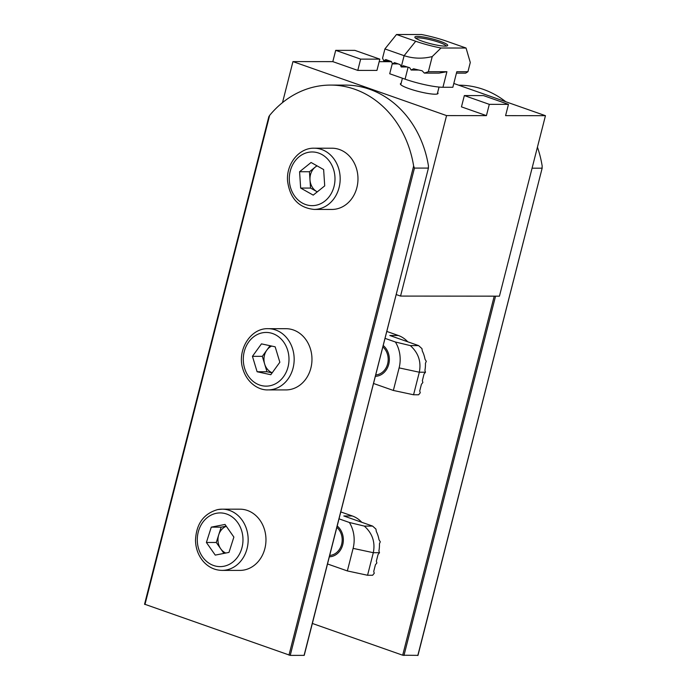 <?xml version="1.0" encoding="UTF-8"?>
<svg xmlns="http://www.w3.org/2000/svg" width="690" height="690" viewBox="0 0 690 690"><rect width="100%" height="100%" fill="white"/><g stroke="black" fill="none" stroke-linecap="round" stroke-linejoin="round"><path stroke-width="1.03" d="M401.123 83.3A19.424 2.915 14.3 0 0 400.381 83.844A19.424 2.915 14.3 0 0 409.006 88.631A19.424 2.915 14.3 0 0 427.912 93.469A19.424 2.915 14.3 0 0 438.029 93.435A19.424 2.915 14.3 0 0 437.632 92.607M453.804 83.464L545.454 115.687L505.589 115.644L508.461 104.371L483.5 95.591L464.344 95.574L461.463 106.855L486.424 115.627L446.559 115.592L400.554 296.079L396.198 294.544M391.489 61.686L379.172 61.677M357.782 70.406L376.938 70.423L379.819 59.142L354.858 50.37L335.694 50.353L332.822 61.634L357.782 70.406L360.654 59.124L379.819 59.142M332.822 61.634L292.957 61.6L446.559 115.592M545.454 115.687L499.448 296.165L400.554 296.079M282.503 102.612L292.957 61.6M464.344 95.574L489.305 104.354L508.461 104.371M489.305 104.354L486.424 115.627M335.694 50.353L360.654 59.124M458.738 85.198L459.109 85.198A99.446 84.646 90.1 0 1 505.787 101.74M537.432 147.151A99.446 84.646 90.1 0 1 542.193 166.143L542.012 168.196L532.068 168.188M417.838 655.362L402.693 655.215L312.354 623.458M417.804 655.5L542.219 167.903L417.95 655.466M413.56 394.775L418.632 394.784L420.262 392.757L419.727 390.945L421.426 384.296L422.875 382.484L422.349 380.682L424.04 374.023L425.488 372.221L424.911 370.401A26.686 22.718 90.1 0 0 425.437 363.328L426.282 361.319L425.006 359.248A26.686 22.718 90.1 0 0 422.332 351.055L421.935 348.605L418.606 345.612L410.326 345.604L395.387 341.998A29.67 25.254 90.1 0 1 399.113 367.891L393.36 390.454L413.56 394.775L419.313 372.221L399.113 367.891M383.209 345.5A16.957 14.43 90.1 0 1 388.746 364.242A16.957 14.43 90.1 0 1 375.343 376.335M373.523 383.476L393.36 390.454M385.029 338.359L395.387 341.998M418.606 345.612L389.807 335.487L398.337 335.495L386.788 331.433M398.337 335.495A28.256 24.055 90.1 0 1 407.747 341.791M410.326 345.604C418.399 352.84 421.392 361.707 419.313 372.221L425.488 372.221M417.459 36.406A16.957 2.544 -165.7 0 1 437.4 40.348A16.957 2.544 -165.7 0 1 447.422 45.782A16.957 2.544 -165.7 0 1 445.102 46.127A16.957 2.544 -165.7 0 1 427.55 42.892A16.957 2.544 -165.7 0 1 414.949 37.502A16.957 2.544 -165.7 0 1 417.459 36.406M446.275 46.075A15.775 2.372 14.3 0 0 434.942 41.012A15.775 2.372 14.3 0 0 418.131 37.872A15.775 2.372 14.3 0 0 415.811 38.304M428.369 71.691L446.913 71.7L442.945 87.268L452.838 87.276L456.806 71.717L467.932 71.725L470.287 62.471L466.052 48.024L446.853 41.279A29.67 4.451 14.3 0 0 421.555 34.526L396.509 34.5L384.916 48.93L382.553 58.184L383.769 60.815L385.762 59.556L391.428 61.548L392.498 63.894L394.499 62.626L400.166 64.619L401.235 66.965L403.271 65.697A26.686 4.002 -165.7 0 0 409.688 67.689L411.154 70.035L413.629 68.767A26.686 4.002 -165.7 0 0 422.108 70.76L424.367 73.106L428.369 71.691L432.225 56.571L441.005 48.007A29.67 4.451 -165.7 0 1 415.708 41.253L396.509 34.5M467.932 71.725L465.681 73.149L456.444 73.14M432.225 56.571C422.625 58.943 413.258 58.641 404.116 55.683L384.916 48.93M466.052 48.024L441.005 48.007M442.945 87.268A28.256 4.244 -165.7 0 1 405.073 79.16L389.712 73.761L392.325 63.506M446.913 71.7L439.03 73.123L424.367 73.106M389.376 60.824L383.769 60.815M398.113 63.894L392.498 63.894M407.247 66.965L401.235 66.965L404.116 55.683L415.708 41.253M418.804 70.044L411.154 70.035M375.696 374.946A15.585 13.265 -89.9 0 0 387.418 354.16A15.585 13.265 -89.9 0 0 382.855 346.889M337.203 525.987A16.957 14.43 90.1 0 1 342.74 544.729A16.957 14.43 90.1 0 1 329.346 556.813M364.329 526.091L372.609 526.091L375.929 529.083L376.326 531.542A26.686 22.718 90.1 0 1 379 539.727L380.276 541.797L379.431 543.815A26.686 22.718 90.1 0 1 378.905 550.879L379.491 552.707L378.042 554.51L376.343 561.168L376.869 562.971L375.42 564.774L373.73 571.432L374.256 573.235L372.626 575.262L367.554 575.262L373.307 552.699C375.403 542.228 372.41 533.361 364.329 526.091L349.382 522.485L339.023 518.837M367.554 575.262L347.355 570.932L353.108 548.369A29.67 25.254 -89.9 0 0 349.382 522.485M347.355 570.932L327.517 563.963M340.782 511.92L352.331 515.973A28.256 24.055 90.1 0 1 361.741 522.278M372.609 526.091L343.801 515.973L352.331 515.973M329.699 555.424A15.585 13.265 -89.9 0 0 331.105 555.243A15.585 13.265 -89.9 0 0 341.809 543.53A15.585 13.265 -89.9 0 0 336.849 527.367M272.231 372.755A14.18 12.066 90.1 0 1 264.658 364.053A14.18 12.066 90.1 0 1 266.84 350.115A14.18 12.066 90.1 0 1 271.688 346.07M268.091 389.902L285.893 389.919A30.61 26.056 -89.9 0 0 310.466 349.037A30.61 26.056 -89.9 0 0 285.945 328.69L268.143 328.682A30.61 26.056 90.1 0 1 292.663 349.019A30.61 26.056 90.1 0 1 268.091 389.902C259.181 390.368 247.477 383.571 242.984 369.392C236.592 350.675 250.22 327.966 268.143 328.682M270.031 345.716L262.329 356.342L266.995 371.763L272.145 372.876M275.172 346.82L261.467 343.87L252.437 356.333L257.111 371.755L270.808 374.713L279.847 362.241L275.172 346.82M266.995 371.763L257.111 371.755M262.329 356.342L252.437 356.333M317.288 191.846A14.18 12.066 90.1 0 1 316.822 191.604A14.18 12.066 90.1 0 1 310 179.909A14.18 12.066 90.1 0 1 315.218 167.118L309.465 171.75L310.535 188.068L317.279 191.855M357.903 176.468A30.61 26.056 -89.9 0 0 331.95 148.212L314.148 148.195A30.61 26.056 90.1 0 1 340.101 176.45A30.61 26.056 90.1 0 1 314.097 209.424L331.899 209.441A30.61 26.056 -89.9 0 0 357.903 176.468M316.9 165.764L315.218 167.118A14.18 12.066 90.1 0 1 317.107 165.876M300.65 188.06L313.217 195.123L324.714 185.877L323.636 169.55L311.078 162.486L299.581 171.741L300.65 188.06L310.535 188.068M309.465 171.75L299.581 171.741M225.751 553.035A14.18 12.066 90.1 0 1 220.714 548.8A14.18 12.066 90.1 0 1 218.721 534.819A14.18 12.066 90.1 0 1 226.32 526.289M244.208 569.983A30.61 26.056 -89.9 0 0 265.883 537.269A30.61 26.056 -89.9 0 0 239.939 509.177L222.146 509.16A30.61 26.056 90.1 0 1 248.081 537.251A30.61 26.056 90.1 0 1 226.406 569.966A30.61 26.056 90.1 0 1 222.085 570.389L239.887 570.397A30.61 26.056 -89.9 0 0 244.208 569.983M226.225 526.151L221.162 527.151L216.28 542.478L223.94 553.397M211.278 527.143L206.396 542.469L215.254 555.105L228.994 552.405L233.876 537.07L225.018 524.434L211.278 527.143L221.162 527.151M216.28 542.478L206.396 542.469M144.546 604.259L268.824 116.705L269.635 115.403A99.446 84.646 90.1 0 1 330.553 85.086L345.388 85.103A99.446 84.646 90.1 0 1 428.473 166.04L428.292 168.093L414.449 168.084L290.231 655.388L144.693 604.224M330.553 85.086A99.446 84.646 90.1 0 1 413.638 166.023L414.449 168.084M304.074 655.397L428.499 167.808L304.221 655.362L290.231 655.388M402.693 655.215L494.221 296.165M495.549 296.165L403.961 655.491M405.073 79.16L408.109 67.232M379.491 552.707L373.307 552.699L353.108 548.369M244.614 368.296A26.841 22.848 -89.9 0 0 273.801 384.58A26.841 22.848 -89.9 0 0 287.67 350.279A26.841 22.848 -89.9 0 0 258.483 334.003A26.841 22.848 -89.9 0 0 244.614 368.296M334.926 176.735A26.841 22.848 -89.9 0 0 310.388 152.042A26.841 22.848 -89.9 0 0 289.36 180.875A26.841 22.848 -89.9 0 0 313.898 205.568A26.841 22.848 -89.9 0 0 334.926 176.735M217.824 509.582A30.61 26.056 90.1 0 1 222.146 509.16L217.626 509.6C203.619 513.679 196.245 523.917 195.503 540.305C195.719 548.541 198.341 555.614 203.369 561.531C208.553 567.292 214.788 570.242 222.085 570.389M223.905 566.249A26.841 22.848 -89.9 0 0 242.673 535.337A26.841 22.848 -89.9 0 0 216.367 513.291A26.841 22.848 -89.9 0 0 197.599 544.203A26.841 22.848 -89.9 0 0 223.905 566.249M269.635 115.403L144.969 604.492M288.972 655.112L413.638 166.023M439.047 87.061L437.279 93.987M402.417 78.22L400.769 84.68M314.148 148.195C298.943 147.738 286.031 164.16 287.583 181.125C289.921 198.375 298.761 207.811 314.097 209.424"/></g></svg>
